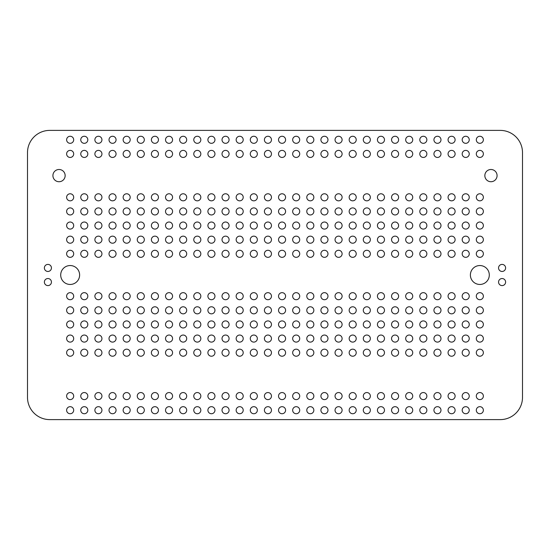 <?xml version="1.0" encoding="UTF-8"?>
<svg xmlns="http://www.w3.org/2000/svg" width="550" height="550" viewBox="0 0 550 550"><rect width="100%" height="100%" fill="white"/><g stroke="black" fill="none" stroke-linecap="round" stroke-linejoin="round"><path stroke-width="0.82" d="M500.252 130.391A22.247 22.247 0 0 1 522.5 152.639L522.5 397.361A22.247 22.247 0 0 1 500.252 419.609L49.748 419.609A22.247 22.247 0 0 1 27.5 397.361L27.5 152.639A22.247 22.247 0 0 1 49.748 130.391L500.252 130.391M222.021 338.573A3.534 3.534 0 0 1 227.322 335.514A3.534 3.534 0 0 1 227.322 341.632A3.534 3.534 0 0 1 222.021 338.573M405.673 153.917A3.534 3.534 0 0 1 410.974 150.858A3.534 3.534 0 0 1 410.974 156.977A3.534 3.534 0 0 1 405.673 153.917M405.673 410.211A3.534 3.534 0 0 1 410.974 407.151A3.534 3.534 0 0 1 410.974 413.263A3.534 3.534 0 0 1 405.673 410.211M405.673 225.555A3.534 3.534 0 0 1 410.974 222.496A3.534 3.534 0 0 1 410.974 228.614A3.534 3.534 0 0 1 405.673 225.555M377.424 352.701A3.534 3.534 0 0 1 382.717 349.642A3.534 3.534 0 0 1 382.717 355.754A3.534 3.534 0 0 1 377.424 352.701M448.058 225.555A3.534 3.534 0 0 1 453.351 222.496A3.534 3.534 0 0 1 453.351 228.614A3.534 3.534 0 0 1 448.058 225.555M448.058 239.683A3.534 3.534 0 0 1 453.351 236.624A3.534 3.534 0 0 1 453.351 242.742A3.534 3.534 0 0 1 448.058 239.683M462.186 239.683A3.534 3.534 0 0 1 467.479 236.624A3.534 3.534 0 0 1 467.479 242.742A3.534 3.534 0 0 1 462.186 239.683M391.545 225.555A3.534 3.534 0 0 1 396.846 222.496A3.534 3.534 0 0 1 396.846 228.614A3.534 3.534 0 0 1 391.545 225.555M391.545 239.683A3.534 3.534 0 0 1 396.846 236.624A3.534 3.534 0 0 1 396.846 242.742A3.534 3.534 0 0 1 391.545 239.683M433.929 225.555A3.534 3.534 0 0 1 439.223 222.496A3.534 3.534 0 0 1 439.223 228.614A3.534 3.534 0 0 1 433.929 225.555M377.424 338.573A3.534 3.534 0 0 1 382.717 335.514A3.534 3.534 0 0 1 382.717 341.632A3.534 3.534 0 0 1 377.424 338.573M391.545 211.427A3.534 3.534 0 0 1 396.846 208.367A3.534 3.534 0 0 1 396.846 214.486A3.534 3.534 0 0 1 391.545 211.427M448.058 253.811A3.534 3.534 0 0 1 453.351 250.752A3.534 3.534 0 0 1 453.351 256.871A3.534 3.534 0 0 1 448.058 253.811M405.673 139.789A3.534 3.534 0 0 1 410.974 136.737A3.534 3.534 0 0 1 410.974 142.849A3.534 3.534 0 0 1 405.673 139.789M405.673 352.701A3.534 3.534 0 0 1 410.974 349.642A3.534 3.534 0 0 1 410.974 355.754A3.534 3.534 0 0 1 405.673 352.701M433.929 139.789A3.534 3.534 0 0 1 439.223 136.737A3.534 3.534 0 0 1 439.223 142.849A3.534 3.534 0 0 1 433.929 139.789M66.626 310.317A3.534 3.534 0 0 1 71.926 307.257A3.534 3.534 0 0 1 71.926 313.376A3.534 3.534 0 0 1 66.626 310.317M433.929 253.811A3.534 3.534 0 0 1 439.223 250.752A3.534 3.534 0 0 1 439.223 256.871A3.534 3.534 0 0 1 433.929 253.811M405.673 253.811A3.534 3.534 0 0 1 410.974 250.752A3.534 3.534 0 0 1 410.974 256.871A3.534 3.534 0 0 1 405.673 253.811M391.545 197.299A3.534 3.534 0 0 1 396.846 194.246A3.534 3.534 0 0 1 396.846 200.358A3.534 3.534 0 0 1 391.545 197.299M66.626 410.211A3.534 3.534 0 0 1 71.926 407.151A3.534 3.534 0 0 1 71.926 413.263A3.534 3.534 0 0 1 66.626 410.211M165.516 410.211A3.534 3.534 0 0 1 170.816 407.151A3.534 3.534 0 0 1 170.816 413.263A3.534 3.534 0 0 1 165.516 410.211M405.673 239.683A3.534 3.534 0 0 1 410.974 236.624A3.534 3.534 0 0 1 410.974 242.742A3.534 3.534 0 0 1 405.673 239.683M207.9 352.701A3.534 3.534 0 0 1 213.194 349.642A3.534 3.534 0 0 1 213.194 355.754A3.534 3.534 0 0 1 207.9 352.701M377.424 396.082A3.534 3.534 0 0 1 382.717 393.023A3.534 3.534 0 0 1 382.717 399.142A3.534 3.534 0 0 1 377.424 396.082M222.021 352.701A3.534 3.534 0 0 1 227.322 349.642A3.534 3.534 0 0 1 227.322 355.754A3.534 3.534 0 0 1 222.021 352.701M363.296 410.211A3.534 3.534 0 0 1 368.589 407.151A3.534 3.534 0 0 1 368.589 413.263A3.534 3.534 0 0 1 363.296 410.211M264.406 310.317A3.534 3.534 0 0 1 269.699 307.257A3.534 3.534 0 0 1 269.699 313.376A3.534 3.534 0 0 1 264.406 310.317M109.01 324.445A3.534 3.534 0 0 1 114.304 321.386A3.534 3.534 0 0 1 114.304 327.504A3.534 3.534 0 0 1 109.01 324.445M448.058 153.917A3.534 3.534 0 0 1 453.351 150.858A3.534 3.534 0 0 1 453.351 156.977A3.534 3.534 0 0 1 448.058 153.917M448.058 211.427A3.534 3.534 0 0 1 453.351 208.367A3.534 3.534 0 0 1 453.351 214.486A3.534 3.534 0 0 1 448.058 211.427M433.929 211.427A3.534 3.534 0 0 1 439.223 208.367A3.534 3.534 0 0 1 439.223 214.486A3.534 3.534 0 0 1 433.929 211.427M476.307 324.445A3.534 3.534 0 0 1 481.607 321.386A3.534 3.534 0 0 1 481.607 327.504A3.534 3.534 0 0 1 476.307 324.445M448.058 197.299A3.534 3.534 0 0 1 453.351 194.246A3.534 3.534 0 0 1 453.351 200.358A3.534 3.534 0 0 1 448.058 197.299M448.058 139.789A3.534 3.534 0 0 1 453.351 136.737A3.534 3.534 0 0 1 453.351 142.849A3.534 3.534 0 0 1 448.058 139.789M292.662 396.082A3.534 3.534 0 0 1 297.956 393.023A3.534 3.534 0 0 1 297.956 399.142A3.534 3.534 0 0 1 292.662 396.082M179.644 410.211A3.534 3.534 0 0 1 184.938 407.151A3.534 3.534 0 0 1 184.938 413.263A3.534 3.534 0 0 1 179.644 410.211M405.673 310.317A3.534 3.534 0 0 1 410.974 307.257A3.534 3.534 0 0 1 410.974 313.376A3.534 3.534 0 0 1 405.673 310.317M349.168 324.445A3.534 3.534 0 0 1 354.461 321.386A3.534 3.534 0 0 1 354.461 327.504A3.534 3.534 0 0 1 349.168 324.445M306.783 410.211A3.534 3.534 0 0 1 312.084 407.151A3.534 3.534 0 0 1 312.084 413.263A3.534 3.534 0 0 1 306.783 410.211M405.673 197.299A3.534 3.534 0 0 1 410.974 194.246A3.534 3.534 0 0 1 410.974 200.358A3.534 3.534 0 0 1 405.673 197.299M193.772 410.211A3.534 3.534 0 0 1 199.066 407.151A3.534 3.534 0 0 1 199.066 413.263A3.534 3.534 0 0 1 193.772 410.211M476.307 296.189A3.534 3.534 0 0 1 481.607 293.129A3.534 3.534 0 0 1 481.607 299.248A3.534 3.534 0 0 1 476.307 296.189M391.545 139.789A3.534 3.534 0 0 1 396.846 136.737A3.534 3.534 0 0 1 396.846 142.849A3.534 3.534 0 0 1 391.545 139.789M94.882 324.445A3.534 3.534 0 0 1 100.176 321.386A3.534 3.534 0 0 1 100.176 327.504A3.534 3.534 0 0 1 94.882 324.445M320.911 338.573A3.534 3.534 0 0 1 326.212 335.514A3.534 3.534 0 0 1 326.212 341.632A3.534 3.534 0 0 1 320.911 338.573M462.186 153.917A3.534 3.534 0 0 1 467.479 150.858A3.534 3.534 0 0 1 467.479 156.977A3.534 3.534 0 0 1 462.186 153.917M193.772 352.701A3.534 3.534 0 0 1 199.066 349.642A3.534 3.534 0 0 1 199.066 355.754A3.534 3.534 0 0 1 193.772 352.701M448.058 410.211A3.534 3.534 0 0 1 453.351 407.151A3.534 3.534 0 0 1 453.351 413.263A3.534 3.534 0 0 1 448.058 410.211M448.058 352.701A3.534 3.534 0 0 1 453.351 349.642A3.534 3.534 0 0 1 453.351 355.754A3.534 3.534 0 0 1 448.058 352.701M377.424 410.211A3.534 3.534 0 0 1 382.717 407.151A3.534 3.534 0 0 1 382.717 413.263A3.534 3.534 0 0 1 377.424 410.211M320.911 352.701A3.534 3.534 0 0 1 326.212 349.642A3.534 3.534 0 0 1 326.212 355.754A3.534 3.534 0 0 1 320.911 352.701M391.545 253.811A3.534 3.534 0 0 1 396.846 250.752A3.534 3.534 0 0 1 396.846 256.871A3.534 3.534 0 0 1 391.545 253.811M405.673 211.427A3.534 3.534 0 0 1 410.974 208.367A3.534 3.534 0 0 1 410.974 214.486A3.534 3.534 0 0 1 405.673 211.427M462.186 225.555A3.534 3.534 0 0 1 467.479 222.496A3.534 3.534 0 0 1 467.479 228.614A3.534 3.534 0 0 1 462.186 225.555M419.801 310.317A3.534 3.534 0 0 1 425.102 307.257A3.534 3.534 0 0 1 425.102 313.376A3.534 3.534 0 0 1 419.801 310.317M476.307 253.811A3.534 3.534 0 0 1 481.607 250.752A3.534 3.534 0 0 1 481.607 256.871A3.534 3.534 0 0 1 476.307 253.811M476.307 225.555A3.534 3.534 0 0 1 481.607 222.496A3.534 3.534 0 0 1 481.607 228.614A3.534 3.534 0 0 1 476.307 225.555M476.307 197.299A3.534 3.534 0 0 1 481.607 194.246A3.534 3.534 0 0 1 481.607 200.358A3.534 3.534 0 0 1 476.307 197.299M179.644 352.701A3.534 3.534 0 0 1 184.938 349.642A3.534 3.534 0 0 1 184.938 355.754A3.534 3.534 0 0 1 179.644 352.701M306.783 338.573A3.534 3.534 0 0 1 312.084 335.514A3.534 3.534 0 0 1 312.084 341.632A3.534 3.534 0 0 1 306.783 338.573M377.424 211.427A3.534 3.534 0 0 1 382.717 208.367A3.534 3.534 0 0 1 382.717 214.486A3.534 3.534 0 0 1 377.424 211.427M405.673 396.082A3.534 3.534 0 0 1 410.974 393.023A3.534 3.534 0 0 1 410.974 399.142A3.534 3.534 0 0 1 405.673 396.082M462.186 139.789A3.534 3.534 0 0 1 467.479 136.737A3.534 3.534 0 0 1 467.479 142.849A3.534 3.534 0 0 1 462.186 139.789M419.801 396.082A3.534 3.534 0 0 1 425.102 393.023A3.534 3.534 0 0 1 425.102 399.142A3.534 3.534 0 0 1 419.801 396.082M306.783 352.701A3.534 3.534 0 0 1 312.084 349.642A3.534 3.534 0 0 1 312.084 355.754A3.534 3.534 0 0 1 306.783 352.701M377.424 139.789A3.534 3.534 0 0 1 382.717 136.737A3.534 3.534 0 0 1 382.717 142.849A3.534 3.534 0 0 1 377.424 139.789M222.021 310.317A3.534 3.534 0 0 1 227.322 307.257A3.534 3.534 0 0 1 227.322 313.376A3.534 3.534 0 0 1 222.021 310.317M363.296 253.811A3.534 3.534 0 0 1 368.589 250.752A3.534 3.534 0 0 1 368.589 256.871A3.534 3.534 0 0 1 363.296 253.811M278.534 352.701A3.534 3.534 0 0 1 283.827 349.642A3.534 3.534 0 0 1 283.827 355.754A3.534 3.534 0 0 1 278.534 352.701M306.783 324.445A3.534 3.534 0 0 1 312.084 321.386A3.534 3.534 0 0 1 312.084 327.504A3.534 3.534 0 0 1 306.783 324.445M462.186 211.427A3.534 3.534 0 0 1 467.479 208.367A3.534 3.534 0 0 1 467.479 214.486A3.534 3.534 0 0 1 462.186 211.427M377.424 225.555A3.534 3.534 0 0 1 382.717 222.496A3.534 3.534 0 0 1 382.717 228.614A3.534 3.534 0 0 1 377.424 225.555M391.545 153.917A3.534 3.534 0 0 1 396.846 150.858A3.534 3.534 0 0 1 396.846 156.977A3.534 3.534 0 0 1 391.545 153.917M52.917 175.608A6.119 6.119 0 0 1 62.095 170.314A6.119 6.119 0 0 1 62.095 180.909A6.119 6.119 0 0 1 52.917 175.608M349.168 225.555A3.534 3.534 0 0 1 354.461 222.496A3.534 3.534 0 0 1 354.461 228.614A3.534 3.534 0 0 1 349.168 225.555M335.039 296.189A3.534 3.534 0 0 1 340.34 293.129A3.534 3.534 0 0 1 340.34 299.248A3.534 3.534 0 0 1 335.039 296.189M462.186 197.299A3.534 3.534 0 0 1 467.479 194.246A3.534 3.534 0 0 1 467.479 200.358A3.534 3.534 0 0 1 462.186 197.299M363.296 139.789A3.534 3.534 0 0 1 368.589 136.737A3.534 3.534 0 0 1 368.589 142.849A3.534 3.534 0 0 1 363.296 139.789M476.307 239.683A3.534 3.534 0 0 1 481.607 236.624A3.534 3.534 0 0 1 481.607 242.742A3.534 3.534 0 0 1 476.307 239.683M476.307 211.427A3.534 3.534 0 0 1 481.607 208.367A3.534 3.534 0 0 1 481.607 214.486A3.534 3.534 0 0 1 476.307 211.427M377.424 239.683A3.534 3.534 0 0 1 382.717 236.624A3.534 3.534 0 0 1 382.717 242.742A3.534 3.534 0 0 1 377.424 239.683M264.406 410.211A3.534 3.534 0 0 1 269.699 407.151A3.534 3.534 0 0 1 269.699 413.263A3.534 3.534 0 0 1 264.406 410.211M363.296 197.299A3.534 3.534 0 0 1 368.589 194.246A3.534 3.534 0 0 1 368.589 200.358A3.534 3.534 0 0 1 363.296 197.299M292.662 410.211A3.534 3.534 0 0 1 297.956 407.151A3.534 3.534 0 0 1 297.956 413.263A3.534 3.534 0 0 1 292.662 410.211M44.378 267.939A3.534 3.534 0 0 1 49.679 264.88A3.534 3.534 0 0 1 49.679 270.992A3.534 3.534 0 0 1 44.378 267.939M363.296 153.917A3.534 3.534 0 0 1 368.589 150.858A3.534 3.534 0 0 1 368.589 156.977A3.534 3.534 0 0 1 363.296 153.917M349.168 253.811A3.534 3.534 0 0 1 354.461 250.752A3.534 3.534 0 0 1 354.461 256.871A3.534 3.534 0 0 1 349.168 253.811M320.911 310.317A3.534 3.534 0 0 1 326.212 307.257A3.534 3.534 0 0 1 326.212 313.376A3.534 3.534 0 0 1 320.911 310.317M419.801 338.573A3.534 3.534 0 0 1 425.102 335.514A3.534 3.534 0 0 1 425.102 341.632A3.534 3.534 0 0 1 419.801 338.573M448.058 310.317A3.534 3.534 0 0 1 453.351 307.257A3.534 3.534 0 0 1 453.351 313.376A3.534 3.534 0 0 1 448.058 310.317M484.846 175.608A6.119 6.119 0 0 1 494.024 170.314A6.119 6.119 0 0 1 494.024 180.909A6.119 6.119 0 0 1 484.846 175.608M433.929 324.445A3.534 3.534 0 0 1 439.223 321.386A3.534 3.534 0 0 1 439.223 327.504A3.534 3.534 0 0 1 433.929 324.445M109.01 352.701A3.534 3.534 0 0 1 114.304 349.642A3.534 3.534 0 0 1 114.304 355.754A3.534 3.534 0 0 1 109.01 352.701M476.307 338.573A3.534 3.534 0 0 1 481.607 335.514A3.534 3.534 0 0 1 481.607 341.632A3.534 3.534 0 0 1 476.307 338.573M377.424 324.445A3.534 3.534 0 0 1 382.717 321.386A3.534 3.534 0 0 1 382.717 327.504A3.534 3.534 0 0 1 377.424 324.445M292.662 310.317A3.534 3.534 0 0 1 297.956 307.257A3.534 3.534 0 0 1 297.956 313.376A3.534 3.534 0 0 1 292.662 310.317M349.168 310.317A3.534 3.534 0 0 1 354.461 307.257A3.534 3.534 0 0 1 354.461 313.376A3.534 3.534 0 0 1 349.168 310.317M391.545 410.211A3.534 3.534 0 0 1 396.846 407.151A3.534 3.534 0 0 1 396.846 413.263A3.534 3.534 0 0 1 391.545 410.211M377.424 153.917A3.534 3.534 0 0 1 382.717 150.858A3.534 3.534 0 0 1 382.717 156.977A3.534 3.534 0 0 1 377.424 153.917M278.534 310.317A3.534 3.534 0 0 1 283.827 307.257A3.534 3.534 0 0 1 283.827 313.376A3.534 3.534 0 0 1 278.534 310.317M165.516 338.573A3.534 3.534 0 0 1 170.816 335.514A3.534 3.534 0 0 1 170.816 341.632A3.534 3.534 0 0 1 165.516 338.573M335.039 211.427A3.534 3.534 0 0 1 340.34 208.367A3.534 3.534 0 0 1 340.34 214.486A3.534 3.534 0 0 1 335.039 211.427M66.626 338.573A3.534 3.534 0 0 1 71.926 335.514A3.534 3.534 0 0 1 71.926 341.632A3.534 3.534 0 0 1 66.626 338.573M123.138 396.082A3.534 3.534 0 0 1 128.432 393.023A3.534 3.534 0 0 1 128.432 399.142A3.534 3.534 0 0 1 123.138 396.082M137.259 352.701A3.534 3.534 0 0 1 142.56 349.642A3.534 3.534 0 0 1 142.56 355.754A3.534 3.534 0 0 1 137.259 352.701M335.039 253.811A3.534 3.534 0 0 1 340.34 250.752A3.534 3.534 0 0 1 340.34 256.871A3.534 3.534 0 0 1 335.039 253.811M306.783 296.189A3.534 3.534 0 0 1 312.084 293.129A3.534 3.534 0 0 1 312.084 299.248A3.534 3.534 0 0 1 306.783 296.189M151.387 396.082A3.534 3.534 0 0 1 156.688 393.023A3.534 3.534 0 0 1 156.688 399.142A3.534 3.534 0 0 1 151.387 396.082M137.259 296.189A3.534 3.534 0 0 1 142.56 293.129A3.534 3.534 0 0 1 142.56 299.248A3.534 3.534 0 0 1 137.259 296.189M335.039 225.555A3.534 3.534 0 0 1 340.34 222.496A3.534 3.534 0 0 1 340.34 228.614A3.534 3.534 0 0 1 335.039 225.555M137.259 396.082A3.534 3.534 0 0 1 142.56 393.023A3.534 3.534 0 0 1 142.56 399.142A3.534 3.534 0 0 1 137.259 396.082M306.783 310.317A3.534 3.534 0 0 1 312.084 307.257A3.534 3.534 0 0 1 312.084 313.376A3.534 3.534 0 0 1 306.783 310.317M349.168 153.917A3.534 3.534 0 0 1 354.461 150.858A3.534 3.534 0 0 1 354.461 156.977A3.534 3.534 0 0 1 349.168 153.917M94.882 410.211A3.534 3.534 0 0 1 100.176 407.151A3.534 3.534 0 0 1 100.176 413.263A3.534 3.534 0 0 1 94.882 410.211M165.516 310.317A3.534 3.534 0 0 1 170.816 307.257A3.534 3.534 0 0 1 170.816 313.376A3.534 3.534 0 0 1 165.516 310.317M349.168 239.683A3.534 3.534 0 0 1 354.461 236.624A3.534 3.534 0 0 1 354.461 242.742A3.534 3.534 0 0 1 349.168 239.683M476.307 352.701A3.534 3.534 0 0 1 481.607 349.642A3.534 3.534 0 0 1 481.607 355.754A3.534 3.534 0 0 1 476.307 352.701M498.554 267.939A3.534 3.534 0 0 1 503.855 264.88A3.534 3.534 0 0 1 503.855 270.992A3.534 3.534 0 0 1 498.554 267.939M349.168 197.299A3.534 3.534 0 0 1 354.461 194.246A3.534 3.534 0 0 1 354.461 200.358A3.534 3.534 0 0 1 349.168 197.299M66.626 324.445A3.534 3.534 0 0 1 71.926 321.386A3.534 3.534 0 0 1 71.926 327.504A3.534 3.534 0 0 1 66.626 324.445M363.296 338.573A3.534 3.534 0 0 1 368.589 335.514A3.534 3.534 0 0 1 368.589 341.632A3.534 3.534 0 0 1 363.296 338.573M335.039 324.445A3.534 3.534 0 0 1 340.34 321.386A3.534 3.534 0 0 1 340.34 327.504A3.534 3.534 0 0 1 335.039 324.445M498.554 282.061A3.534 3.534 0 0 1 503.855 279.008A3.534 3.534 0 0 1 503.855 285.12A3.534 3.534 0 0 1 498.554 282.061M349.168 139.789A3.534 3.534 0 0 1 354.461 136.737A3.534 3.534 0 0 1 354.461 142.849A3.534 3.534 0 0 1 349.168 139.789M250.278 324.445A3.534 3.534 0 0 1 255.578 321.386A3.534 3.534 0 0 1 255.578 327.504A3.534 3.534 0 0 1 250.278 324.445M292.662 352.701A3.534 3.534 0 0 1 297.956 349.642A3.534 3.534 0 0 1 297.956 355.754A3.534 3.534 0 0 1 292.662 352.701M44.378 282.061A3.534 3.534 0 0 1 49.679 279.008A3.534 3.534 0 0 1 49.679 285.12A3.534 3.534 0 0 1 44.378 282.061M349.168 211.427A3.534 3.534 0 0 1 354.461 208.367A3.534 3.534 0 0 1 354.461 214.486A3.534 3.534 0 0 1 349.168 211.427M250.278 410.211A3.534 3.534 0 0 1 255.578 407.151A3.534 3.534 0 0 1 255.578 413.263A3.534 3.534 0 0 1 250.278 410.211M363.296 296.189A3.534 3.534 0 0 1 368.589 293.129A3.534 3.534 0 0 1 368.589 299.248A3.534 3.534 0 0 1 363.296 296.189M476.307 153.917A3.534 3.534 0 0 1 481.607 150.858A3.534 3.534 0 0 1 481.607 156.977A3.534 3.534 0 0 1 476.307 153.917M462.186 253.811A3.534 3.534 0 0 1 467.479 250.752A3.534 3.534 0 0 1 467.479 256.871A3.534 3.534 0 0 1 462.186 253.811M335.039 310.317A3.534 3.534 0 0 1 340.34 307.257A3.534 3.534 0 0 1 340.34 313.376A3.534 3.534 0 0 1 335.039 310.317M476.307 139.789A3.534 3.534 0 0 1 481.607 136.737A3.534 3.534 0 0 1 481.607 142.849A3.534 3.534 0 0 1 476.307 139.789M193.772 296.189A3.534 3.534 0 0 1 199.066 293.129A3.534 3.534 0 0 1 199.066 299.248A3.534 3.534 0 0 1 193.772 296.189M363.296 239.683A3.534 3.534 0 0 1 368.589 236.624A3.534 3.534 0 0 1 368.589 242.742A3.534 3.534 0 0 1 363.296 239.683M193.772 396.082A3.534 3.534 0 0 1 199.066 393.023A3.534 3.534 0 0 1 199.066 399.142A3.534 3.534 0 0 1 193.772 396.082M278.534 410.211A3.534 3.534 0 0 1 283.827 407.151A3.534 3.534 0 0 1 283.827 413.263A3.534 3.534 0 0 1 278.534 410.211M349.168 352.701A3.534 3.534 0 0 1 354.461 349.642A3.534 3.534 0 0 1 354.461 355.754A3.534 3.534 0 0 1 349.168 352.701M80.754 338.573A3.534 3.534 0 0 1 86.054 335.514A3.534 3.534 0 0 1 86.054 341.632A3.534 3.534 0 0 1 80.754 338.573M94.882 352.701A3.534 3.534 0 0 1 100.176 349.642A3.534 3.534 0 0 1 100.176 355.754A3.534 3.534 0 0 1 94.882 352.701M377.424 197.299A3.534 3.534 0 0 1 382.717 194.246A3.534 3.534 0 0 1 382.717 200.358A3.534 3.534 0 0 1 377.424 197.299M405.673 324.445A3.534 3.534 0 0 1 410.974 321.386A3.534 3.534 0 0 1 410.974 327.504A3.534 3.534 0 0 1 405.673 324.445M470.388 275A9.453 9.453 0 0 1 484.571 266.812A9.453 9.453 0 0 1 484.571 283.188A9.453 9.453 0 0 1 470.388 275M391.545 324.445A3.534 3.534 0 0 1 396.846 321.386A3.534 3.534 0 0 1 396.846 327.504A3.534 3.534 0 0 1 391.545 324.445M405.673 296.189A3.534 3.534 0 0 1 410.974 293.129A3.534 3.534 0 0 1 410.974 299.248A3.534 3.534 0 0 1 405.673 296.189M377.424 253.811A3.534 3.534 0 0 1 382.717 250.752A3.534 3.534 0 0 1 382.717 256.871A3.534 3.534 0 0 1 377.424 253.811M363.296 225.555A3.534 3.534 0 0 1 368.589 222.496A3.534 3.534 0 0 1 368.589 228.614A3.534 3.534 0 0 1 363.296 225.555M363.296 211.427A3.534 3.534 0 0 1 368.589 208.367A3.534 3.534 0 0 1 368.589 214.486A3.534 3.534 0 0 1 363.296 211.427M250.278 396.082A3.534 3.534 0 0 1 255.578 393.023A3.534 3.534 0 0 1 255.578 399.142A3.534 3.534 0 0 1 250.278 396.082M363.296 352.701A3.534 3.534 0 0 1 368.589 349.642A3.534 3.534 0 0 1 368.589 355.754A3.534 3.534 0 0 1 363.296 352.701M151.387 352.701A3.534 3.534 0 0 1 156.688 349.642A3.534 3.534 0 0 1 156.688 355.754A3.534 3.534 0 0 1 151.387 352.701M236.149 352.701A3.534 3.534 0 0 1 241.45 349.642A3.534 3.534 0 0 1 241.45 355.754A3.534 3.534 0 0 1 236.149 352.701M123.138 338.573A3.534 3.534 0 0 1 128.432 335.514A3.534 3.534 0 0 1 128.432 341.632A3.534 3.534 0 0 1 123.138 338.573M306.783 153.917A3.534 3.534 0 0 1 312.084 150.858A3.534 3.534 0 0 1 312.084 156.977A3.534 3.534 0 0 1 306.783 153.917M123.138 324.445A3.534 3.534 0 0 1 128.432 321.386A3.534 3.534 0 0 1 128.432 327.504A3.534 3.534 0 0 1 123.138 324.445M391.545 310.317A3.534 3.534 0 0 1 396.846 307.257A3.534 3.534 0 0 1 396.846 313.376A3.534 3.534 0 0 1 391.545 310.317M264.406 352.701A3.534 3.534 0 0 1 269.699 349.642A3.534 3.534 0 0 1 269.699 355.754A3.534 3.534 0 0 1 264.406 352.701M123.138 352.701A3.534 3.534 0 0 1 128.432 349.642A3.534 3.534 0 0 1 128.432 355.754A3.534 3.534 0 0 1 123.138 352.701M306.783 239.683A3.534 3.534 0 0 1 312.084 236.624A3.534 3.534 0 0 1 312.084 242.742A3.534 3.534 0 0 1 306.783 239.683M250.278 352.701A3.534 3.534 0 0 1 255.578 349.642A3.534 3.534 0 0 1 255.578 355.754A3.534 3.534 0 0 1 250.278 352.701M165.516 296.189A3.534 3.534 0 0 1 170.816 293.129A3.534 3.534 0 0 1 170.816 299.248A3.534 3.534 0 0 1 165.516 296.189M306.783 197.299A3.534 3.534 0 0 1 312.084 194.246A3.534 3.534 0 0 1 312.084 200.358A3.534 3.534 0 0 1 306.783 197.299M222.021 410.211A3.534 3.534 0 0 1 227.322 407.151A3.534 3.534 0 0 1 227.322 413.263A3.534 3.534 0 0 1 222.021 410.211M264.406 396.082A3.534 3.534 0 0 1 269.699 393.023A3.534 3.534 0 0 1 269.699 399.142A3.534 3.534 0 0 1 264.406 396.082M137.259 324.445A3.534 3.534 0 0 1 142.56 321.386A3.534 3.534 0 0 1 142.56 327.504A3.534 3.534 0 0 1 137.259 324.445M306.783 139.789A3.534 3.534 0 0 1 312.084 136.737A3.534 3.534 0 0 1 312.084 142.849A3.534 3.534 0 0 1 306.783 139.789M207.9 410.211A3.534 3.534 0 0 1 213.194 407.151A3.534 3.534 0 0 1 213.194 413.263A3.534 3.534 0 0 1 207.9 410.211M207.9 310.317A3.534 3.534 0 0 1 213.194 307.257A3.534 3.534 0 0 1 213.194 313.376A3.534 3.534 0 0 1 207.9 310.317M80.754 410.211A3.534 3.534 0 0 1 86.054 407.151A3.534 3.534 0 0 1 86.054 413.263A3.534 3.534 0 0 1 80.754 410.211M306.783 211.427A3.534 3.534 0 0 1 312.084 208.367A3.534 3.534 0 0 1 312.084 214.486A3.534 3.534 0 0 1 306.783 211.427M207.9 396.082A3.534 3.534 0 0 1 213.194 393.023A3.534 3.534 0 0 1 213.194 399.142A3.534 3.534 0 0 1 207.9 396.082M236.149 410.211A3.534 3.534 0 0 1 241.45 407.151A3.534 3.534 0 0 1 241.45 413.263A3.534 3.534 0 0 1 236.149 410.211M222.021 296.189A3.534 3.534 0 0 1 227.322 293.129A3.534 3.534 0 0 1 227.322 299.248A3.534 3.534 0 0 1 222.021 296.189M179.644 296.189A3.534 3.534 0 0 1 184.938 293.129A3.534 3.534 0 0 1 184.938 299.248A3.534 3.534 0 0 1 179.644 296.189M306.783 253.811A3.534 3.534 0 0 1 312.084 250.752A3.534 3.534 0 0 1 312.084 256.871A3.534 3.534 0 0 1 306.783 253.811M222.021 324.445A3.534 3.534 0 0 1 227.322 321.386A3.534 3.534 0 0 1 227.322 327.504A3.534 3.534 0 0 1 222.021 324.445M292.662 338.573A3.534 3.534 0 0 1 297.956 335.514A3.534 3.534 0 0 1 297.956 341.632A3.534 3.534 0 0 1 292.662 338.573M306.783 225.555A3.534 3.534 0 0 1 312.084 222.496A3.534 3.534 0 0 1 312.084 228.614A3.534 3.534 0 0 1 306.783 225.555M222.021 396.082A3.534 3.534 0 0 1 227.322 393.023A3.534 3.534 0 0 1 227.322 399.142A3.534 3.534 0 0 1 222.021 396.082M320.911 324.445A3.534 3.534 0 0 1 326.212 321.386A3.534 3.534 0 0 1 326.212 327.504A3.534 3.534 0 0 1 320.911 324.445M250.278 338.573A3.534 3.534 0 0 1 255.578 335.514A3.534 3.534 0 0 1 255.578 341.632A3.534 3.534 0 0 1 250.278 338.573M137.259 310.317A3.534 3.534 0 0 1 142.56 307.257A3.534 3.534 0 0 1 142.56 313.376A3.534 3.534 0 0 1 137.259 310.317M320.911 153.917A3.534 3.534 0 0 1 326.212 150.858A3.534 3.534 0 0 1 326.212 156.977A3.534 3.534 0 0 1 320.911 153.917M236.149 296.189A3.534 3.534 0 0 1 241.45 293.129A3.534 3.534 0 0 1 241.45 299.248A3.534 3.534 0 0 1 236.149 296.189M151.387 324.445A3.534 3.534 0 0 1 156.688 321.386A3.534 3.534 0 0 1 156.688 327.504A3.534 3.534 0 0 1 151.387 324.445M320.911 239.683A3.534 3.534 0 0 1 326.212 236.624A3.534 3.534 0 0 1 326.212 242.742A3.534 3.534 0 0 1 320.911 239.683M80.754 324.445A3.534 3.534 0 0 1 86.054 321.386A3.534 3.534 0 0 1 86.054 327.504A3.534 3.534 0 0 1 80.754 324.445M264.406 324.445A3.534 3.534 0 0 1 269.699 321.386A3.534 3.534 0 0 1 269.699 327.504A3.534 3.534 0 0 1 264.406 324.445M109.01 310.317A3.534 3.534 0 0 1 114.304 307.257A3.534 3.534 0 0 1 114.304 313.376A3.534 3.534 0 0 1 109.01 310.317M320.911 197.299A3.534 3.534 0 0 1 326.212 194.246A3.534 3.534 0 0 1 326.212 200.358A3.534 3.534 0 0 1 320.911 197.299M405.673 338.573A3.534 3.534 0 0 1 410.974 335.514A3.534 3.534 0 0 1 410.974 341.632A3.534 3.534 0 0 1 405.673 338.573M264.406 338.573A3.534 3.534 0 0 1 269.699 335.514A3.534 3.534 0 0 1 269.699 341.632A3.534 3.534 0 0 1 264.406 338.573M278.534 338.573A3.534 3.534 0 0 1 283.827 335.514A3.534 3.534 0 0 1 283.827 341.632A3.534 3.534 0 0 1 278.534 338.573M320.911 139.789A3.534 3.534 0 0 1 326.212 136.737A3.534 3.534 0 0 1 326.212 142.849A3.534 3.534 0 0 1 320.911 139.789M151.387 410.211A3.534 3.534 0 0 1 156.688 407.151A3.534 3.534 0 0 1 156.688 413.263A3.534 3.534 0 0 1 151.387 410.211M207.9 324.445A3.534 3.534 0 0 1 213.194 321.386A3.534 3.534 0 0 1 213.194 327.504A3.534 3.534 0 0 1 207.9 324.445M207.9 338.573A3.534 3.534 0 0 1 213.194 335.514A3.534 3.534 0 0 1 213.194 341.632A3.534 3.534 0 0 1 207.9 338.573M236.149 338.573A3.534 3.534 0 0 1 241.45 335.514A3.534 3.534 0 0 1 241.45 341.632A3.534 3.534 0 0 1 236.149 338.573M250.278 296.189A3.534 3.534 0 0 1 255.578 293.129A3.534 3.534 0 0 1 255.578 299.248A3.534 3.534 0 0 1 250.278 296.189M419.801 410.211A3.534 3.534 0 0 1 425.102 407.151A3.534 3.534 0 0 1 425.102 413.263A3.534 3.534 0 0 1 419.801 410.211M433.929 396.082A3.534 3.534 0 0 1 439.223 393.023A3.534 3.534 0 0 1 439.223 399.142A3.534 3.534 0 0 1 433.929 396.082M433.929 410.211A3.534 3.534 0 0 1 439.223 407.151A3.534 3.534 0 0 1 439.223 413.263A3.534 3.534 0 0 1 433.929 410.211M448.058 396.082A3.534 3.534 0 0 1 453.351 393.023A3.534 3.534 0 0 1 453.351 399.142A3.534 3.534 0 0 1 448.058 396.082M448.058 296.189A3.534 3.534 0 0 1 453.351 293.129A3.534 3.534 0 0 1 453.351 299.248A3.534 3.534 0 0 1 448.058 296.189M462.186 310.317A3.534 3.534 0 0 1 467.479 307.257A3.534 3.534 0 0 1 467.479 313.376A3.534 3.534 0 0 1 462.186 310.317M476.307 310.317A3.534 3.534 0 0 1 481.607 307.257A3.534 3.534 0 0 1 481.607 313.376A3.534 3.534 0 0 1 476.307 310.317M476.307 410.211A3.534 3.534 0 0 1 481.607 407.151A3.534 3.534 0 0 1 481.607 413.263A3.534 3.534 0 0 1 476.307 410.211M462.186 410.211A3.534 3.534 0 0 1 467.479 407.151A3.534 3.534 0 0 1 467.479 413.263A3.534 3.534 0 0 1 462.186 410.211M462.186 324.445A3.534 3.534 0 0 1 467.479 321.386A3.534 3.534 0 0 1 467.479 327.504A3.534 3.534 0 0 1 462.186 324.445M433.929 296.189A3.534 3.534 0 0 1 439.223 293.129A3.534 3.534 0 0 1 439.223 299.248A3.534 3.534 0 0 1 433.929 296.189M476.307 396.082A3.534 3.534 0 0 1 481.607 393.023A3.534 3.534 0 0 1 481.607 399.142A3.534 3.534 0 0 1 476.307 396.082M462.186 296.189A3.534 3.534 0 0 1 467.479 293.129A3.534 3.534 0 0 1 467.479 299.248A3.534 3.534 0 0 1 462.186 296.189M462.186 338.573A3.534 3.534 0 0 1 467.479 335.514A3.534 3.534 0 0 1 467.479 341.632A3.534 3.534 0 0 1 462.186 338.573M462.186 396.082A3.534 3.534 0 0 1 467.479 393.023A3.534 3.534 0 0 1 467.479 399.142A3.534 3.534 0 0 1 462.186 396.082M448.058 324.445A3.534 3.534 0 0 1 453.351 321.386A3.534 3.534 0 0 1 453.351 327.504A3.534 3.534 0 0 1 448.058 324.445M433.929 310.317A3.534 3.534 0 0 1 439.223 307.257A3.534 3.534 0 0 1 439.223 313.376A3.534 3.534 0 0 1 433.929 310.317M349.168 396.082A3.534 3.534 0 0 1 354.461 393.023A3.534 3.534 0 0 1 354.461 399.142A3.534 3.534 0 0 1 349.168 396.082M320.911 396.082A3.534 3.534 0 0 1 326.212 393.023A3.534 3.534 0 0 1 326.212 399.142A3.534 3.534 0 0 1 320.911 396.082M448.058 338.573A3.534 3.534 0 0 1 453.351 335.514A3.534 3.534 0 0 1 453.351 341.632A3.534 3.534 0 0 1 448.058 338.573M320.911 410.211A3.534 3.534 0 0 1 326.212 407.151A3.534 3.534 0 0 1 326.212 413.263A3.534 3.534 0 0 1 320.911 410.211M349.168 410.211A3.534 3.534 0 0 1 354.461 407.151A3.534 3.534 0 0 1 354.461 413.263A3.534 3.534 0 0 1 349.168 410.211M335.039 396.082A3.534 3.534 0 0 1 340.34 393.023A3.534 3.534 0 0 1 340.34 399.142A3.534 3.534 0 0 1 335.039 396.082M363.296 396.082A3.534 3.534 0 0 1 368.589 393.023A3.534 3.534 0 0 1 368.589 399.142A3.534 3.534 0 0 1 363.296 396.082M462.186 352.701A3.534 3.534 0 0 1 467.479 349.642A3.534 3.534 0 0 1 467.479 355.754A3.534 3.534 0 0 1 462.186 352.701M109.01 410.211A3.534 3.534 0 0 1 114.304 407.151A3.534 3.534 0 0 1 114.304 413.263A3.534 3.534 0 0 1 109.01 410.211M433.929 338.573A3.534 3.534 0 0 1 439.223 335.514A3.534 3.534 0 0 1 439.223 341.632A3.534 3.534 0 0 1 433.929 338.573M433.929 352.701A3.534 3.534 0 0 1 439.223 349.642A3.534 3.534 0 0 1 439.223 355.754A3.534 3.534 0 0 1 433.929 352.701M137.259 410.211A3.534 3.534 0 0 1 142.56 407.151A3.534 3.534 0 0 1 142.56 413.263A3.534 3.534 0 0 1 137.259 410.211M179.644 153.917A3.534 3.534 0 0 1 184.938 150.858A3.534 3.534 0 0 1 184.938 156.977A3.534 3.534 0 0 1 179.644 153.917M250.278 153.917A3.534 3.534 0 0 1 255.578 150.858A3.534 3.534 0 0 1 255.578 156.977A3.534 3.534 0 0 1 250.278 153.917M80.754 225.555A3.534 3.534 0 0 1 86.054 222.496A3.534 3.534 0 0 1 86.054 228.614A3.534 3.534 0 0 1 80.754 225.555M151.387 239.683A3.534 3.534 0 0 1 156.688 236.624A3.534 3.534 0 0 1 156.688 242.742A3.534 3.534 0 0 1 151.387 239.683M264.406 239.683A3.534 3.534 0 0 1 269.699 236.624A3.534 3.534 0 0 1 269.699 242.742A3.534 3.534 0 0 1 264.406 239.683M151.387 211.427A3.534 3.534 0 0 1 156.688 208.367A3.534 3.534 0 0 1 156.688 214.486A3.534 3.534 0 0 1 151.387 211.427M179.644 197.299A3.534 3.534 0 0 1 184.938 194.246A3.534 3.534 0 0 1 184.938 200.358A3.534 3.534 0 0 1 179.644 197.299M179.644 211.427A3.534 3.534 0 0 1 184.938 208.367A3.534 3.534 0 0 1 184.938 214.486A3.534 3.534 0 0 1 179.644 211.427M151.387 153.917A3.534 3.534 0 0 1 156.688 150.858A3.534 3.534 0 0 1 156.688 156.977A3.534 3.534 0 0 1 151.387 153.917M94.882 225.555A3.534 3.534 0 0 1 100.176 222.496A3.534 3.534 0 0 1 100.176 228.614A3.534 3.534 0 0 1 94.882 225.555M94.882 139.789A3.534 3.534 0 0 1 100.176 136.737A3.534 3.534 0 0 1 100.176 142.849A3.534 3.534 0 0 1 94.882 139.789M94.882 253.811A3.534 3.534 0 0 1 100.176 250.752A3.534 3.534 0 0 1 100.176 256.871A3.534 3.534 0 0 1 94.882 253.811M250.278 225.555A3.534 3.534 0 0 1 255.578 222.496A3.534 3.534 0 0 1 255.578 228.614A3.534 3.534 0 0 1 250.278 225.555M207.9 197.299A3.534 3.534 0 0 1 213.194 194.246A3.534 3.534 0 0 1 213.194 200.358A3.534 3.534 0 0 1 207.9 197.299M109.01 239.683A3.534 3.534 0 0 1 114.304 236.624A3.534 3.534 0 0 1 114.304 242.742A3.534 3.534 0 0 1 109.01 239.683M151.387 225.555A3.534 3.534 0 0 1 156.688 222.496A3.534 3.534 0 0 1 156.688 228.614A3.534 3.534 0 0 1 151.387 225.555M109.01 153.917A3.534 3.534 0 0 1 114.304 150.858A3.534 3.534 0 0 1 114.304 156.977A3.534 3.534 0 0 1 109.01 153.917M151.387 253.811A3.534 3.534 0 0 1 156.688 250.752A3.534 3.534 0 0 1 156.688 256.871A3.534 3.534 0 0 1 151.387 253.811M207.9 139.789A3.534 3.534 0 0 1 213.194 136.737A3.534 3.534 0 0 1 213.194 142.849A3.534 3.534 0 0 1 207.9 139.789M109.01 197.299A3.534 3.534 0 0 1 114.304 194.246A3.534 3.534 0 0 1 114.304 200.358A3.534 3.534 0 0 1 109.01 197.299M165.516 139.789A3.534 3.534 0 0 1 170.816 136.737A3.534 3.534 0 0 1 170.816 142.849A3.534 3.534 0 0 1 165.516 139.789M264.406 153.917A3.534 3.534 0 0 1 269.699 150.858A3.534 3.534 0 0 1 269.699 156.977A3.534 3.534 0 0 1 264.406 153.917M179.644 253.811A3.534 3.534 0 0 1 184.938 250.752A3.534 3.534 0 0 1 184.938 256.871A3.534 3.534 0 0 1 179.644 253.811M207.9 225.555A3.534 3.534 0 0 1 213.194 222.496A3.534 3.534 0 0 1 213.194 228.614A3.534 3.534 0 0 1 207.9 225.555M66.626 139.789A3.534 3.534 0 0 1 71.926 136.737A3.534 3.534 0 0 1 71.926 142.849A3.534 3.534 0 0 1 66.626 139.789M165.516 211.427A3.534 3.534 0 0 1 170.816 208.367A3.534 3.534 0 0 1 170.816 214.486A3.534 3.534 0 0 1 165.516 211.427M123.138 153.917A3.534 3.534 0 0 1 128.432 150.858A3.534 3.534 0 0 1 128.432 156.977A3.534 3.534 0 0 1 123.138 153.917M264.406 139.789A3.534 3.534 0 0 1 269.699 136.737A3.534 3.534 0 0 1 269.699 142.849A3.534 3.534 0 0 1 264.406 139.789M193.772 253.811A3.534 3.534 0 0 1 199.066 250.752A3.534 3.534 0 0 1 199.066 256.871A3.534 3.534 0 0 1 193.772 253.811M109.01 211.427A3.534 3.534 0 0 1 114.304 208.367A3.534 3.534 0 0 1 114.304 214.486A3.534 3.534 0 0 1 109.01 211.427M66.626 197.299A3.534 3.534 0 0 1 71.926 194.246A3.534 3.534 0 0 1 71.926 200.358A3.534 3.534 0 0 1 66.626 197.299M123.138 197.299A3.534 3.534 0 0 1 128.432 194.246A3.534 3.534 0 0 1 128.432 200.358A3.534 3.534 0 0 1 123.138 197.299M123.138 225.555A3.534 3.534 0 0 1 128.432 222.496A3.534 3.534 0 0 1 128.432 228.614A3.534 3.534 0 0 1 123.138 225.555M66.626 153.917A3.534 3.534 0 0 1 71.926 150.858A3.534 3.534 0 0 1 71.926 156.977A3.534 3.534 0 0 1 66.626 153.917M137.259 197.299A3.534 3.534 0 0 1 142.56 194.246A3.534 3.534 0 0 1 142.56 200.358A3.534 3.534 0 0 1 137.259 197.299M222.021 153.917A3.534 3.534 0 0 1 227.322 150.858A3.534 3.534 0 0 1 227.322 156.977A3.534 3.534 0 0 1 222.021 153.917M222.021 239.683A3.534 3.534 0 0 1 227.322 236.624A3.534 3.534 0 0 1 227.322 242.742A3.534 3.534 0 0 1 222.021 239.683M165.516 239.683A3.534 3.534 0 0 1 170.816 236.624A3.534 3.534 0 0 1 170.816 242.742A3.534 3.534 0 0 1 165.516 239.683M264.406 197.299A3.534 3.534 0 0 1 269.699 194.246A3.534 3.534 0 0 1 269.699 200.358A3.534 3.534 0 0 1 264.406 197.299M109.01 139.789A3.534 3.534 0 0 1 114.304 136.737A3.534 3.534 0 0 1 114.304 142.849A3.534 3.534 0 0 1 109.01 139.789M165.516 153.917A3.534 3.534 0 0 1 170.816 150.858A3.534 3.534 0 0 1 170.816 156.977A3.534 3.534 0 0 1 165.516 153.917M165.516 197.299A3.534 3.534 0 0 1 170.816 194.246A3.534 3.534 0 0 1 170.816 200.358A3.534 3.534 0 0 1 165.516 197.299M123.138 139.789A3.534 3.534 0 0 1 128.432 136.737A3.534 3.534 0 0 1 128.432 142.849A3.534 3.534 0 0 1 123.138 139.789M66.626 211.427A3.534 3.534 0 0 1 71.926 208.367A3.534 3.534 0 0 1 71.926 214.486A3.534 3.534 0 0 1 66.626 211.427M222.021 197.299A3.534 3.534 0 0 1 227.322 194.246A3.534 3.534 0 0 1 227.322 200.358A3.534 3.534 0 0 1 222.021 197.299M123.138 211.427A3.534 3.534 0 0 1 128.432 208.367A3.534 3.534 0 0 1 128.432 214.486A3.534 3.534 0 0 1 123.138 211.427M109.01 253.811A3.534 3.534 0 0 1 114.304 250.752A3.534 3.534 0 0 1 114.304 256.871A3.534 3.534 0 0 1 109.01 253.811M222.021 139.789A3.534 3.534 0 0 1 227.322 136.737A3.534 3.534 0 0 1 227.322 142.849A3.534 3.534 0 0 1 222.021 139.789M66.626 225.555A3.534 3.534 0 0 1 71.926 222.496A3.534 3.534 0 0 1 71.926 228.614A3.534 3.534 0 0 1 66.626 225.555M123.138 239.683A3.534 3.534 0 0 1 128.432 236.624A3.534 3.534 0 0 1 128.432 242.742A3.534 3.534 0 0 1 123.138 239.683M137.259 139.789A3.534 3.534 0 0 1 142.56 136.737A3.534 3.534 0 0 1 142.56 142.849A3.534 3.534 0 0 1 137.259 139.789M123.138 253.811A3.534 3.534 0 0 1 128.432 250.752A3.534 3.534 0 0 1 128.432 256.871A3.534 3.534 0 0 1 123.138 253.811M222.021 253.811A3.534 3.534 0 0 1 227.322 250.752A3.534 3.534 0 0 1 227.322 256.871A3.534 3.534 0 0 1 222.021 253.811M66.626 253.811A3.534 3.534 0 0 1 71.926 250.752A3.534 3.534 0 0 1 71.926 256.871A3.534 3.534 0 0 1 66.626 253.811M179.644 139.789A3.534 3.534 0 0 1 184.938 136.737A3.534 3.534 0 0 1 184.938 142.849A3.534 3.534 0 0 1 179.644 139.789M137.259 211.427A3.534 3.534 0 0 1 142.56 208.367A3.534 3.534 0 0 1 142.56 214.486A3.534 3.534 0 0 1 137.259 211.427M222.021 225.555A3.534 3.534 0 0 1 227.322 222.496A3.534 3.534 0 0 1 227.322 228.614A3.534 3.534 0 0 1 222.021 225.555M80.754 153.917A3.534 3.534 0 0 1 86.054 150.858A3.534 3.534 0 0 1 86.054 156.977A3.534 3.534 0 0 1 80.754 153.917M165.516 225.555A3.534 3.534 0 0 1 170.816 222.496A3.534 3.534 0 0 1 170.816 228.614A3.534 3.534 0 0 1 165.516 225.555M193.772 225.555A3.534 3.534 0 0 1 199.066 222.496A3.534 3.534 0 0 1 199.066 228.614A3.534 3.534 0 0 1 193.772 225.555M179.644 239.683A3.534 3.534 0 0 1 184.938 236.624A3.534 3.534 0 0 1 184.938 242.742A3.534 3.534 0 0 1 179.644 239.683M66.626 239.683A3.534 3.534 0 0 1 71.926 236.624A3.534 3.534 0 0 1 71.926 242.742A3.534 3.534 0 0 1 66.626 239.683M222.021 211.427A3.534 3.534 0 0 1 227.322 208.367A3.534 3.534 0 0 1 227.322 214.486A3.534 3.534 0 0 1 222.021 211.427M193.772 139.789A3.534 3.534 0 0 1 199.066 136.737A3.534 3.534 0 0 1 199.066 142.849A3.534 3.534 0 0 1 193.772 139.789M137.259 153.917A3.534 3.534 0 0 1 142.56 150.858A3.534 3.534 0 0 1 142.56 156.977A3.534 3.534 0 0 1 137.259 153.917M109.01 225.555A3.534 3.534 0 0 1 114.304 222.496A3.534 3.534 0 0 1 114.304 228.614A3.534 3.534 0 0 1 109.01 225.555M236.149 153.917A3.534 3.534 0 0 1 241.45 150.858A3.534 3.534 0 0 1 241.45 156.977A3.534 3.534 0 0 1 236.149 153.917M80.754 239.683A3.534 3.534 0 0 1 86.054 236.624A3.534 3.534 0 0 1 86.054 242.742A3.534 3.534 0 0 1 80.754 239.683M165.516 253.811A3.534 3.534 0 0 1 170.816 250.752A3.534 3.534 0 0 1 170.816 256.871A3.534 3.534 0 0 1 165.516 253.811M80.754 139.789A3.534 3.534 0 0 1 86.054 136.737A3.534 3.534 0 0 1 86.054 142.849A3.534 3.534 0 0 1 80.754 139.789M80.754 211.427A3.534 3.534 0 0 1 86.054 208.367A3.534 3.534 0 0 1 86.054 214.486A3.534 3.534 0 0 1 80.754 211.427M236.149 253.811A3.534 3.534 0 0 1 241.45 250.752A3.534 3.534 0 0 1 241.45 256.871A3.534 3.534 0 0 1 236.149 253.811M94.882 153.917A3.534 3.534 0 0 1 100.176 150.858A3.534 3.534 0 0 1 100.176 156.977A3.534 3.534 0 0 1 94.882 153.917M207.9 253.811A3.534 3.534 0 0 1 213.194 250.752A3.534 3.534 0 0 1 213.194 256.871A3.534 3.534 0 0 1 207.9 253.811M250.278 239.683A3.534 3.534 0 0 1 255.578 236.624A3.534 3.534 0 0 1 255.578 242.742A3.534 3.534 0 0 1 250.278 239.683M179.644 225.555A3.534 3.534 0 0 1 184.938 222.496A3.534 3.534 0 0 1 184.938 228.614A3.534 3.534 0 0 1 179.644 225.555M250.278 197.299A3.534 3.534 0 0 1 255.578 194.246A3.534 3.534 0 0 1 255.578 200.358A3.534 3.534 0 0 1 250.278 197.299M193.772 211.427A3.534 3.534 0 0 1 199.066 208.367A3.534 3.534 0 0 1 199.066 214.486A3.534 3.534 0 0 1 193.772 211.427M193.772 153.917A3.534 3.534 0 0 1 199.066 150.858A3.534 3.534 0 0 1 199.066 156.977A3.534 3.534 0 0 1 193.772 153.917M94.882 211.427A3.534 3.534 0 0 1 100.176 208.367A3.534 3.534 0 0 1 100.176 214.486A3.534 3.534 0 0 1 94.882 211.427M193.772 197.299A3.534 3.534 0 0 1 199.066 194.246A3.534 3.534 0 0 1 199.066 200.358A3.534 3.534 0 0 1 193.772 197.299M250.278 211.427A3.534 3.534 0 0 1 255.578 208.367A3.534 3.534 0 0 1 255.578 214.486A3.534 3.534 0 0 1 250.278 211.427M151.387 197.299A3.534 3.534 0 0 1 156.688 194.246A3.534 3.534 0 0 1 156.688 200.358A3.534 3.534 0 0 1 151.387 197.299M94.882 239.683A3.534 3.534 0 0 1 100.176 236.624A3.534 3.534 0 0 1 100.176 242.742A3.534 3.534 0 0 1 94.882 239.683M236.149 225.555A3.534 3.534 0 0 1 241.45 222.496A3.534 3.534 0 0 1 241.45 228.614A3.534 3.534 0 0 1 236.149 225.555M137.259 239.683A3.534 3.534 0 0 1 142.56 236.624A3.534 3.534 0 0 1 142.56 242.742A3.534 3.534 0 0 1 137.259 239.683M80.754 253.811A3.534 3.534 0 0 1 86.054 250.752A3.534 3.534 0 0 1 86.054 256.871A3.534 3.534 0 0 1 80.754 253.811M207.9 239.683A3.534 3.534 0 0 1 213.194 236.624A3.534 3.534 0 0 1 213.194 242.742A3.534 3.534 0 0 1 207.9 239.683M236.149 239.683A3.534 3.534 0 0 1 241.45 236.624A3.534 3.534 0 0 1 241.45 242.742A3.534 3.534 0 0 1 236.149 239.683M151.387 139.789A3.534 3.534 0 0 1 156.688 136.737A3.534 3.534 0 0 1 156.688 142.849A3.534 3.534 0 0 1 151.387 139.789M250.278 139.789A3.534 3.534 0 0 1 255.578 136.737A3.534 3.534 0 0 1 255.578 142.849A3.534 3.534 0 0 1 250.278 139.789M250.278 253.811A3.534 3.534 0 0 1 255.578 250.752A3.534 3.534 0 0 1 255.578 256.871A3.534 3.534 0 0 1 250.278 253.811M137.259 225.555A3.534 3.534 0 0 1 142.56 222.496A3.534 3.534 0 0 1 142.56 228.614A3.534 3.534 0 0 1 137.259 225.555M137.259 253.811A3.534 3.534 0 0 1 142.56 250.752A3.534 3.534 0 0 1 142.56 256.871A3.534 3.534 0 0 1 137.259 253.811M80.754 197.299A3.534 3.534 0 0 1 86.054 194.246A3.534 3.534 0 0 1 86.054 200.358A3.534 3.534 0 0 1 80.754 197.299M236.149 197.299A3.534 3.534 0 0 1 241.45 194.246A3.534 3.534 0 0 1 241.45 200.358A3.534 3.534 0 0 1 236.149 197.299M236.149 139.789A3.534 3.534 0 0 1 241.45 136.737A3.534 3.534 0 0 1 241.45 142.849A3.534 3.534 0 0 1 236.149 139.789M236.149 211.427A3.534 3.534 0 0 1 241.45 208.367A3.534 3.534 0 0 1 241.45 214.486A3.534 3.534 0 0 1 236.149 211.427M207.9 211.427A3.534 3.534 0 0 1 213.194 208.367A3.534 3.534 0 0 1 213.194 214.486A3.534 3.534 0 0 1 207.9 211.427M207.9 153.917A3.534 3.534 0 0 1 213.194 150.858A3.534 3.534 0 0 1 213.194 156.977A3.534 3.534 0 0 1 207.9 153.917M193.772 239.683A3.534 3.534 0 0 1 199.066 236.624A3.534 3.534 0 0 1 199.066 242.742A3.534 3.534 0 0 1 193.772 239.683M94.882 197.299A3.534 3.534 0 0 1 100.176 194.246A3.534 3.534 0 0 1 100.176 200.358A3.534 3.534 0 0 1 94.882 197.299M419.801 153.917A3.534 3.534 0 0 1 425.102 150.858A3.534 3.534 0 0 1 425.102 156.977A3.534 3.534 0 0 1 419.801 153.917M60.706 275A9.453 9.453 0 0 1 74.889 266.812A9.453 9.453 0 0 1 74.889 283.188A9.453 9.453 0 0 1 60.706 275M109.01 396.082A3.534 3.534 0 0 1 114.304 393.023A3.534 3.534 0 0 1 114.304 399.142A3.534 3.534 0 0 1 109.01 396.082M433.929 197.299A3.534 3.534 0 0 1 439.223 194.246A3.534 3.534 0 0 1 439.223 200.358A3.534 3.534 0 0 1 433.929 197.299M123.138 296.189A3.534 3.534 0 0 1 128.432 293.129A3.534 3.534 0 0 1 128.432 299.248A3.534 3.534 0 0 1 123.138 296.189M278.534 211.427A3.534 3.534 0 0 1 283.827 208.367A3.534 3.534 0 0 1 283.827 214.486A3.534 3.534 0 0 1 278.534 211.427M151.387 296.189A3.534 3.534 0 0 1 156.688 293.129A3.534 3.534 0 0 1 156.688 299.248A3.534 3.534 0 0 1 151.387 296.189M207.9 296.189A3.534 3.534 0 0 1 213.194 293.129A3.534 3.534 0 0 1 213.194 299.248A3.534 3.534 0 0 1 207.9 296.189M320.911 296.189A3.534 3.534 0 0 1 326.212 293.129A3.534 3.534 0 0 1 326.212 299.248A3.534 3.534 0 0 1 320.911 296.189M278.534 139.789A3.534 3.534 0 0 1 283.827 136.737A3.534 3.534 0 0 1 283.827 142.849A3.534 3.534 0 0 1 278.534 139.789M80.754 296.189A3.534 3.534 0 0 1 86.054 293.129A3.534 3.534 0 0 1 86.054 299.248A3.534 3.534 0 0 1 80.754 296.189M278.534 197.299A3.534 3.534 0 0 1 283.827 194.246A3.534 3.534 0 0 1 283.827 200.358A3.534 3.534 0 0 1 278.534 197.299M292.662 296.189A3.534 3.534 0 0 1 297.956 293.129A3.534 3.534 0 0 1 297.956 299.248A3.534 3.534 0 0 1 292.662 296.189M433.929 239.683A3.534 3.534 0 0 1 439.223 236.624A3.534 3.534 0 0 1 439.223 242.742A3.534 3.534 0 0 1 433.929 239.683M278.534 239.683A3.534 3.534 0 0 1 283.827 236.624A3.534 3.534 0 0 1 283.827 242.742A3.534 3.534 0 0 1 278.534 239.683M179.644 324.445A3.534 3.534 0 0 1 184.938 321.386A3.534 3.534 0 0 1 184.938 327.504A3.534 3.534 0 0 1 179.644 324.445M419.801 296.189A3.534 3.534 0 0 1 425.102 293.129A3.534 3.534 0 0 1 425.102 299.248A3.534 3.534 0 0 1 419.801 296.189M433.929 153.917A3.534 3.534 0 0 1 439.223 150.858A3.534 3.534 0 0 1 439.223 156.977A3.534 3.534 0 0 1 433.929 153.917M278.534 153.917A3.534 3.534 0 0 1 283.827 150.858A3.534 3.534 0 0 1 283.827 156.977A3.534 3.534 0 0 1 278.534 153.917M109.01 338.573A3.534 3.534 0 0 1 114.304 335.514A3.534 3.534 0 0 1 114.304 341.632A3.534 3.534 0 0 1 109.01 338.573M419.801 225.555A3.534 3.534 0 0 1 425.102 222.496A3.534 3.534 0 0 1 425.102 228.614A3.534 3.534 0 0 1 419.801 225.555M419.801 324.445A3.534 3.534 0 0 1 425.102 321.386A3.534 3.534 0 0 1 425.102 327.504A3.534 3.534 0 0 1 419.801 324.445M264.406 225.555A3.534 3.534 0 0 1 269.699 222.496A3.534 3.534 0 0 1 269.699 228.614A3.534 3.534 0 0 1 264.406 225.555M165.516 352.701A3.534 3.534 0 0 1 170.816 349.642A3.534 3.534 0 0 1 170.816 355.754A3.534 3.534 0 0 1 165.516 352.701M419.801 253.811A3.534 3.534 0 0 1 425.102 250.752A3.534 3.534 0 0 1 425.102 256.871A3.534 3.534 0 0 1 419.801 253.811M264.406 253.811A3.534 3.534 0 0 1 269.699 250.752A3.534 3.534 0 0 1 269.699 256.871A3.534 3.534 0 0 1 264.406 253.811M193.772 310.317A3.534 3.534 0 0 1 199.066 307.257A3.534 3.534 0 0 1 199.066 313.376A3.534 3.534 0 0 1 193.772 310.317M236.149 396.082A3.534 3.534 0 0 1 241.45 393.023A3.534 3.534 0 0 1 241.45 399.142A3.534 3.534 0 0 1 236.149 396.082M419.801 211.427A3.534 3.534 0 0 1 425.102 208.367A3.534 3.534 0 0 1 425.102 214.486A3.534 3.534 0 0 1 419.801 211.427M264.406 211.427A3.534 3.534 0 0 1 269.699 208.367A3.534 3.534 0 0 1 269.699 214.486A3.534 3.534 0 0 1 264.406 211.427M278.534 296.189A3.534 3.534 0 0 1 283.827 293.129A3.534 3.534 0 0 1 283.827 299.248A3.534 3.534 0 0 1 278.534 296.189M377.424 296.189A3.534 3.534 0 0 1 382.717 293.129A3.534 3.534 0 0 1 382.717 299.248A3.534 3.534 0 0 1 377.424 296.189M264.406 296.189A3.534 3.534 0 0 1 269.699 293.129A3.534 3.534 0 0 1 269.699 299.248A3.534 3.534 0 0 1 264.406 296.189M94.882 296.189A3.534 3.534 0 0 1 100.176 293.129A3.534 3.534 0 0 1 100.176 299.248A3.534 3.534 0 0 1 94.882 296.189M320.911 211.427A3.534 3.534 0 0 1 326.212 208.367A3.534 3.534 0 0 1 326.212 214.486A3.534 3.534 0 0 1 320.911 211.427M335.039 338.573A3.534 3.534 0 0 1 340.34 335.514A3.534 3.534 0 0 1 340.34 341.632A3.534 3.534 0 0 1 335.039 338.573M278.534 324.445A3.534 3.534 0 0 1 283.827 321.386A3.534 3.534 0 0 1 283.827 327.504A3.534 3.534 0 0 1 278.534 324.445M363.296 324.445A3.534 3.534 0 0 1 368.589 321.386A3.534 3.534 0 0 1 368.589 327.504A3.534 3.534 0 0 1 363.296 324.445M80.754 396.082A3.534 3.534 0 0 1 86.054 393.023A3.534 3.534 0 0 1 86.054 399.142A3.534 3.534 0 0 1 80.754 396.082M320.911 253.811A3.534 3.534 0 0 1 326.212 250.752A3.534 3.534 0 0 1 326.212 256.871A3.534 3.534 0 0 1 320.911 253.811M165.516 396.082A3.534 3.534 0 0 1 170.816 393.023A3.534 3.534 0 0 1 170.816 399.142A3.534 3.534 0 0 1 165.516 396.082M80.754 310.317A3.534 3.534 0 0 1 86.054 307.257A3.534 3.534 0 0 1 86.054 313.376A3.534 3.534 0 0 1 80.754 310.317M320.911 225.555A3.534 3.534 0 0 1 326.212 222.496A3.534 3.534 0 0 1 326.212 228.614A3.534 3.534 0 0 1 320.911 225.555M109.01 296.189A3.534 3.534 0 0 1 114.304 293.129A3.534 3.534 0 0 1 114.304 299.248A3.534 3.534 0 0 1 109.01 296.189M377.424 310.317A3.534 3.534 0 0 1 382.717 307.257A3.534 3.534 0 0 1 382.717 313.376A3.534 3.534 0 0 1 377.424 310.317M349.168 338.573A3.534 3.534 0 0 1 354.461 335.514A3.534 3.534 0 0 1 354.461 341.632A3.534 3.534 0 0 1 349.168 338.573M292.662 324.445A3.534 3.534 0 0 1 297.956 321.386A3.534 3.534 0 0 1 297.956 327.504A3.534 3.534 0 0 1 292.662 324.445M335.039 153.917A3.534 3.534 0 0 1 340.34 150.858A3.534 3.534 0 0 1 340.34 156.977A3.534 3.534 0 0 1 335.039 153.917M66.626 352.701A3.534 3.534 0 0 1 71.926 349.642A3.534 3.534 0 0 1 71.926 355.754A3.534 3.534 0 0 1 66.626 352.701M391.545 352.701A3.534 3.534 0 0 1 396.846 349.642A3.534 3.534 0 0 1 396.846 355.754A3.534 3.534 0 0 1 391.545 352.701M151.387 310.317A3.534 3.534 0 0 1 156.688 307.257A3.534 3.534 0 0 1 156.688 313.376A3.534 3.534 0 0 1 151.387 310.317M335.039 239.683A3.534 3.534 0 0 1 340.34 236.624A3.534 3.534 0 0 1 340.34 242.742A3.534 3.534 0 0 1 335.039 239.683M306.783 396.082A3.534 3.534 0 0 1 312.084 393.023A3.534 3.534 0 0 1 312.084 399.142A3.534 3.534 0 0 1 306.783 396.082M94.882 396.082A3.534 3.534 0 0 1 100.176 393.023A3.534 3.534 0 0 1 100.176 399.142A3.534 3.534 0 0 1 94.882 396.082M391.545 296.189A3.534 3.534 0 0 1 396.846 293.129A3.534 3.534 0 0 1 396.846 299.248A3.534 3.534 0 0 1 391.545 296.189M335.039 197.299A3.534 3.534 0 0 1 340.34 194.246A3.534 3.534 0 0 1 340.34 200.358A3.534 3.534 0 0 1 335.039 197.299M179.644 396.082A3.534 3.534 0 0 1 184.938 393.023A3.534 3.534 0 0 1 184.938 399.142A3.534 3.534 0 0 1 179.644 396.082M94.882 338.573A3.534 3.534 0 0 1 100.176 335.514A3.534 3.534 0 0 1 100.176 341.632A3.534 3.534 0 0 1 94.882 338.573M335.039 139.789A3.534 3.534 0 0 1 340.34 136.737A3.534 3.534 0 0 1 340.34 142.849A3.534 3.534 0 0 1 335.039 139.789M151.387 338.573A3.534 3.534 0 0 1 156.688 335.514A3.534 3.534 0 0 1 156.688 341.632A3.534 3.534 0 0 1 151.387 338.573M349.168 296.189A3.534 3.534 0 0 1 354.461 293.129A3.534 3.534 0 0 1 354.461 299.248A3.534 3.534 0 0 1 349.168 296.189M391.545 338.573A3.534 3.534 0 0 1 396.846 335.514A3.534 3.534 0 0 1 396.846 341.632A3.534 3.534 0 0 1 391.545 338.573M278.534 253.811A3.534 3.534 0 0 1 283.827 250.752A3.534 3.534 0 0 1 283.827 256.871A3.534 3.534 0 0 1 278.534 253.811M363.296 310.317A3.534 3.534 0 0 1 368.589 307.257A3.534 3.534 0 0 1 368.589 313.376A3.534 3.534 0 0 1 363.296 310.317M335.039 352.701A3.534 3.534 0 0 1 340.34 349.642A3.534 3.534 0 0 1 340.34 355.754A3.534 3.534 0 0 1 335.039 352.701M66.626 296.189A3.534 3.534 0 0 1 71.926 293.129A3.534 3.534 0 0 1 71.926 299.248A3.534 3.534 0 0 1 66.626 296.189M278.534 225.555A3.534 3.534 0 0 1 283.827 222.496A3.534 3.534 0 0 1 283.827 228.614A3.534 3.534 0 0 1 278.534 225.555M391.545 396.082A3.534 3.534 0 0 1 396.846 393.023A3.534 3.534 0 0 1 396.846 399.142A3.534 3.534 0 0 1 391.545 396.082M137.259 338.573A3.534 3.534 0 0 1 142.56 335.514A3.534 3.534 0 0 1 142.56 341.632A3.534 3.534 0 0 1 137.259 338.573M292.662 153.917A3.534 3.534 0 0 1 297.956 150.858A3.534 3.534 0 0 1 297.956 156.977A3.534 3.534 0 0 1 292.662 153.917M236.149 310.317A3.534 3.534 0 0 1 241.45 307.257A3.534 3.534 0 0 1 241.45 313.376A3.534 3.534 0 0 1 236.149 310.317M123.138 410.211A3.534 3.534 0 0 1 128.432 407.151A3.534 3.534 0 0 1 128.432 413.263A3.534 3.534 0 0 1 123.138 410.211M165.516 324.445A3.534 3.534 0 0 1 170.816 321.386A3.534 3.534 0 0 1 170.816 327.504A3.534 3.534 0 0 1 165.516 324.445M292.662 239.683A3.534 3.534 0 0 1 297.956 236.624A3.534 3.534 0 0 1 297.956 242.742A3.534 3.534 0 0 1 292.662 239.683M236.149 324.445A3.534 3.534 0 0 1 241.45 321.386A3.534 3.534 0 0 1 241.45 327.504A3.534 3.534 0 0 1 236.149 324.445M335.039 410.211A3.534 3.534 0 0 1 340.34 407.151A3.534 3.534 0 0 1 340.34 413.263A3.534 3.534 0 0 1 335.039 410.211M66.626 396.082A3.534 3.534 0 0 1 71.926 393.023A3.534 3.534 0 0 1 71.926 399.142A3.534 3.534 0 0 1 66.626 396.082M292.662 197.299A3.534 3.534 0 0 1 297.956 194.246A3.534 3.534 0 0 1 297.956 200.358A3.534 3.534 0 0 1 292.662 197.299M419.801 352.701A3.534 3.534 0 0 1 425.102 349.642A3.534 3.534 0 0 1 425.102 355.754A3.534 3.534 0 0 1 419.801 352.701M250.278 310.317A3.534 3.534 0 0 1 255.578 307.257A3.534 3.534 0 0 1 255.578 313.376A3.534 3.534 0 0 1 250.278 310.317M179.644 310.317A3.534 3.534 0 0 1 184.938 307.257A3.534 3.534 0 0 1 184.938 313.376A3.534 3.534 0 0 1 179.644 310.317M292.662 139.789A3.534 3.534 0 0 1 297.956 136.737A3.534 3.534 0 0 1 297.956 142.849A3.534 3.534 0 0 1 292.662 139.789M419.801 239.683A3.534 3.534 0 0 1 425.102 236.624A3.534 3.534 0 0 1 425.102 242.742A3.534 3.534 0 0 1 419.801 239.683M179.644 338.573A3.534 3.534 0 0 1 184.938 335.514A3.534 3.534 0 0 1 184.938 341.632A3.534 3.534 0 0 1 179.644 338.573M292.662 211.427A3.534 3.534 0 0 1 297.956 208.367A3.534 3.534 0 0 1 297.956 214.486A3.534 3.534 0 0 1 292.662 211.427M278.534 396.082A3.534 3.534 0 0 1 283.827 393.023A3.534 3.534 0 0 1 283.827 399.142A3.534 3.534 0 0 1 278.534 396.082M419.801 139.789A3.534 3.534 0 0 1 425.102 136.737A3.534 3.534 0 0 1 425.102 142.849A3.534 3.534 0 0 1 419.801 139.789M123.138 310.317A3.534 3.534 0 0 1 128.432 307.257A3.534 3.534 0 0 1 128.432 313.376A3.534 3.534 0 0 1 123.138 310.317M193.772 324.445A3.534 3.534 0 0 1 199.066 321.386A3.534 3.534 0 0 1 199.066 327.504A3.534 3.534 0 0 1 193.772 324.445M292.662 253.811A3.534 3.534 0 0 1 297.956 250.752A3.534 3.534 0 0 1 297.956 256.871A3.534 3.534 0 0 1 292.662 253.811M419.801 197.299A3.534 3.534 0 0 1 425.102 194.246A3.534 3.534 0 0 1 425.102 200.358A3.534 3.534 0 0 1 419.801 197.299M80.754 352.701A3.534 3.534 0 0 1 86.054 349.642A3.534 3.534 0 0 1 86.054 355.754A3.534 3.534 0 0 1 80.754 352.701M193.772 338.573A3.534 3.534 0 0 1 199.066 335.514A3.534 3.534 0 0 1 199.066 341.632A3.534 3.534 0 0 1 193.772 338.573M94.882 310.317A3.534 3.534 0 0 1 100.176 307.257A3.534 3.534 0 0 1 100.176 313.376A3.534 3.534 0 0 1 94.882 310.317M292.662 225.555A3.534 3.534 0 0 1 297.956 222.496A3.534 3.534 0 0 1 297.956 228.614A3.534 3.534 0 0 1 292.662 225.555"/></g></svg>
